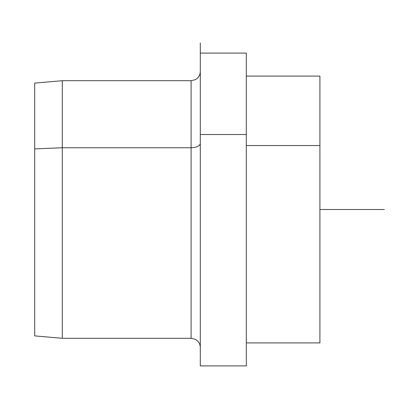 <?xml version="1.0" encoding="UTF-8"?>
<svg xmlns="http://www.w3.org/2000/svg" width="419" height="419" viewBox="0 0 419 419"><rect width="100%" height="100%" fill="white"/><g stroke="black" fill="none" stroke-linecap="round" stroke-linejoin="round"><path stroke-width="0.63" d="M200.298 347.508C200.235 344.565 199.067 342.155 196.794 340.28L195.149 339.243L191.101 338.306L62.29 338.306L34.693 335.891L34.693 148.902L62.29 147.745L62.29 338.306L62.29 147.745L34.693 148.902L34.693 83.109L62.29 80.694L62.29 147.745L191.101 147.745L191.101 338.306L191.101 147.745L62.29 147.745L62.29 80.694L191.101 80.694L191.101 147.745L191.101 80.694L195.149 79.757L196.794 78.72C199.067 76.845 200.235 74.435 200.298 71.492M200.298 53.093L246.304 53.093L246.304 134.515L200.298 134.515L246.304 134.515L246.304 365.907L200.298 365.907L200.298 42.984L200.298 365.907M246.304 76.09L319.906 76.09L319.906 145.54L246.304 145.54L319.906 145.54L319.906 342.91L246.304 342.91L246.304 365.897L246.304 134.515M34.693 148.902L34.693 292.305M319.906 273.46L319.906 145.54M200.298 134.515L200.298 292.305M200.298 143.335A9.202 4.41 0 0 1 191.101 147.745A9.202 4.41 180 0 0 200.298 143.335M319.906 209.5L384.307 209.5"/></g></svg>
